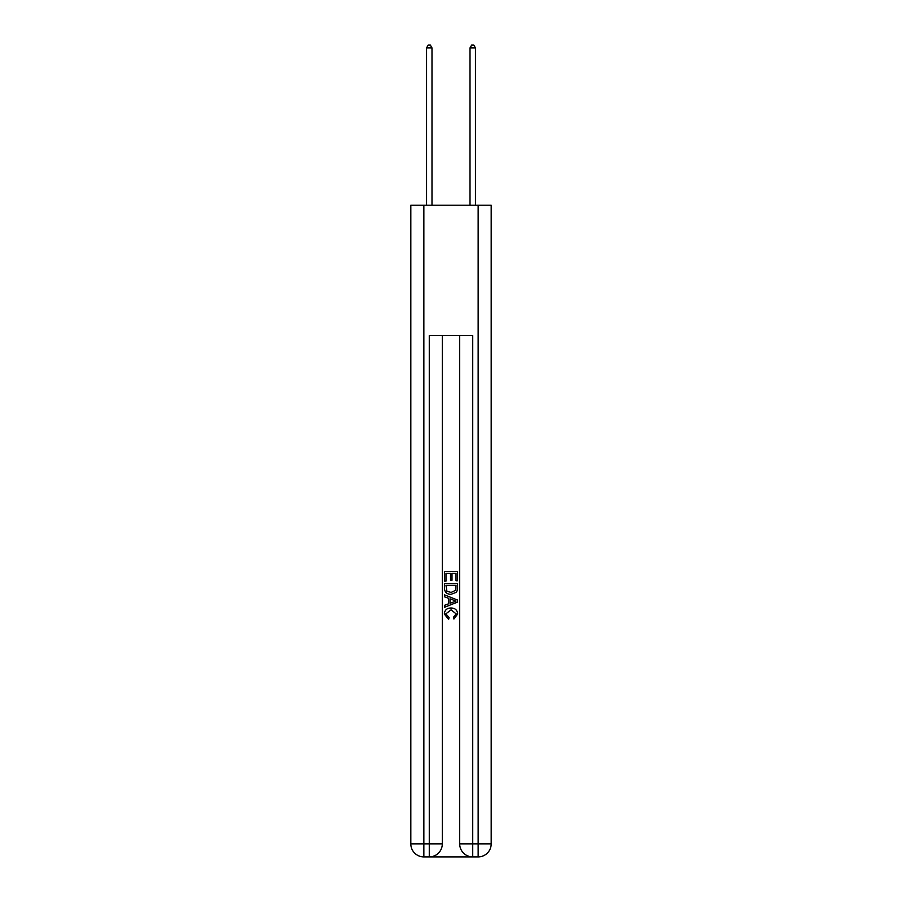 <?xml version="1.0" encoding="UTF-8"?>
<svg xmlns="http://www.w3.org/2000/svg" width="902" height="902" viewBox="0 0 902 902"><rect width="100%" height="100%" fill="white"/><g stroke="black" fill="none" stroke-linecap="round" stroke-linejoin="round"><path stroke-width="1.35" d="M430.254 856.9L471.746 856.9M423.85 205.205L423.85 843.866L410.816 843.866L410.816 205.205L491.184 205.205L491.184 843.866L478.15 843.866L478.15 205.205M472.727 856.9L472.727 843.866L459.693 843.866A13.034 13.034 0 0 0 472.727 856.9L478.15 856.9L478.15 843.866L472.727 843.866L472.727 335.544L429.273 335.544L429.273 843.866L423.85 843.866L423.85 856.9L429.273 856.9A13.034 13.034 0 0 0 442.307 843.866L429.273 843.866L429.273 856.9M442.307 335.544L442.307 843.866M459.693 843.866L459.693 335.544M478.15 856.9A13.034 13.034 0 0 0 491.184 843.866M410.816 843.866A13.034 13.034 0 0 0 423.85 856.9M444.483 581.102L444.483 571.575L457.517 571.575L457.517 580.764L456.017 580.764L456.017 573.413L452.003 573.413L452.003 580.257L450.504 580.257L450.504 573.413L445.983 573.413L445.983 581.102L444.483 581.102M444.483 588.273L444.483 583.605L457.517 583.605L457.325 590.359L456.401 592.264L451.068 594.294C446.907 594.317 444.709 592.31 444.483 588.273M445.983 585.443L446.907 591.205L451.101 592.456L455.747 590.235L456.017 585.443L445.983 585.443M444.483 596.808L444.483 594.858L457.517 600.033L457.517 602.108L444.483 607.283L444.483 605.332L448.497 603.844L448.497 598.285L444.483 596.808M453.605 600.18L449.997 598.838L449.997 603.291L456.017 601.07L453.605 600.18M445.825 613.867L449.083 617.52L448.655 619.37L444.314 614.048C444.663 610.045 446.93 608.027 451.101 608.004C455.104 608.083 457.303 610.09 457.686 614.003L453.898 619.031L453.503 617.193L456.175 613.912L451.101 609.842L445.825 613.867M431.99 205.205L431.99 47.919L426.556 47.919L426.556 205.205M426.556 47.919L428.191 45.1L430.367 45.1L431.99 47.919M475.444 205.205L475.444 47.919L470.01 47.919L470.01 205.205M470.01 47.919L471.633 45.1L473.809 45.1L475.444 47.919"/></g></svg>
